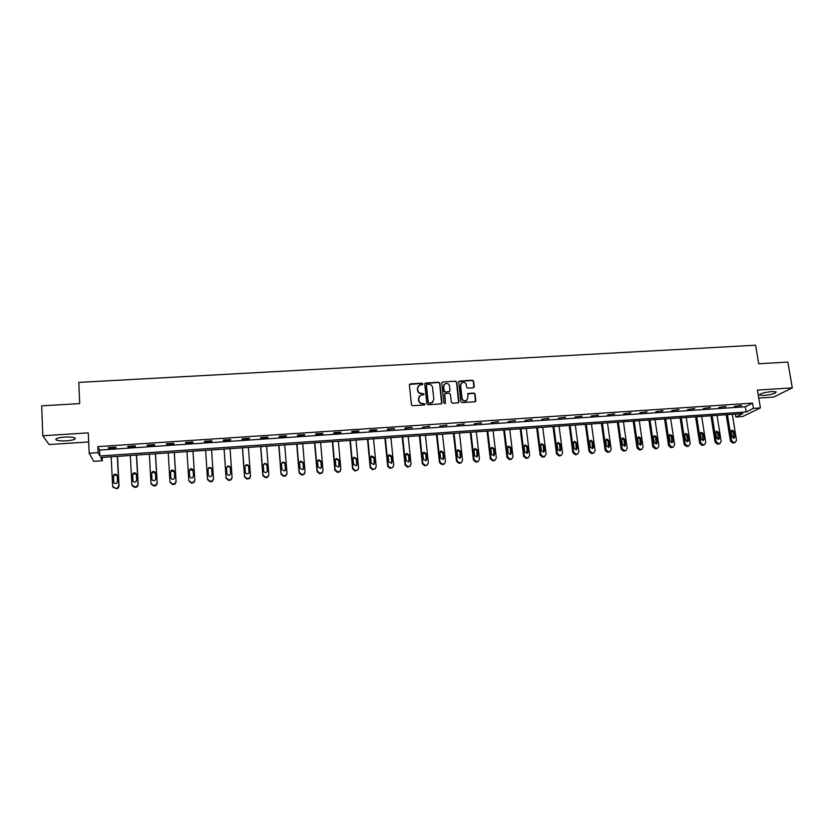 <?xml version="1.0" encoding="UTF-8"?>
<svg xmlns="http://www.w3.org/2000/svg" width="834" height="834" viewBox="0 0 834 834"><rect width="100%" height="100%" fill="white"/><g stroke="black" fill="none" stroke-linecap="round" stroke-linejoin="round"><path stroke-width="1.25" d="M422.932 383.88L422.087 383.16L410.38 383.849L409.39 385.006L411.433 404.698L412.653 405.72L424.402 404.99L425.09 404.177L422.713 403.552C420.555 403.468 419.252 402.374 418.814 400.268L418.647 398.621L420.399 395.306L423.62 394.732L424.006 394.013L421.639 393.387C419.481 393.304 418.188 392.209 417.751 390.103L417.573 388.467L419.283 385.183L422.557 384.599L422.932 383.88M422.682 384.516L421.879 383.442L409.484 384.453M424.819 404.824L424.026 403.719L422.713 403.552M423.745 394.649L422.953 393.565L421.639 393.387M771.742 391.563C763.652 392.491 759.628 393.69 759.68 395.149L764.059 395.441C772.096 394.524 776.1 393.335 776.1 391.855L771.742 391.563M64.395 437.11C57.494 437.746 54.783 438.705 56.243 439.998C58.265 440.8 61.758 441.071 66.73 440.811C73.58 440.175 76.28 439.216 74.852 437.923C72.871 437.12 69.389 436.849 64.395 437.11M473.285 387.81L474.233 386.674L473.608 381.232L472.409 380.221L459.221 381.075L458.69 382.108L460.889 401.602L462.099 402.624L475.286 401.717L475.849 400.664L475.088 394.065L473.879 393.054L468.02 393.492L467.832 397.808L466.321 400.612C464.111 401.248 462.682 400.435 462.026 398.172L460.577 385.339L462.026 382.587C464.257 381.909 465.706 382.712 466.373 384.995L466.613 387.122L467.822 388.144L473.285 387.81M753.446 408.389L760.399 407.92L742.594 416.562L735.849 417.031L742.844 413.601L100.664 457.522L102.342 460.733L93.762 461.327L89.186 453.227L98.099 452.633L99.861 455.989L746.169 411.965L753.446 408.389L752.57 403.124L97.828 446.628L98.099 452.633M89.186 453.227L88.279 432.867L42.795 435.765L41.7 405.835L79.72 403.604L78.803 382.399L755.583 345.213L758.7 363.77L787.828 362.06L792.3 387.873L757.428 390.093L760.399 407.92M439.862 383.213L438.653 382.191L425.288 383.077L424.756 384.099L426.841 403.729L428.061 404.761L441.436 403.833L441.999 402.78L439.862 383.213L438.434 382.472L424.85 383.525M442.75 381.951L455.583 381.201L456.792 382.222L458.981 401.727L458.012 402.874L452.508 403.229L451.298 402.207L450.412 394.263L449.203 393.241L445.127 393.585L444.574 394.618L445.481 402.895L445.085 403.635L443.959 402.989L441.77 383.098L442.75 381.951L455.583 381.201M758.752 398.047L773.65 397.078L792.3 387.873M42.795 435.765L49.102 444.543L88.685 441.947M97.828 446.628L99.58 450.079L745.315 406.773L752.57 403.124M108.514 448.244L116.02 447.743L115.77 447.17L108.243 447.67L108.514 448.244L108.483 447.66M127.988 446.941L135.442 446.451L135.244 445.867L127.769 446.367L127.988 446.941L127.956 446.357M147.337 445.648L154.738 445.158L154.592 444.585L147.17 445.075L147.337 445.648L147.305 445.064M166.55 444.366L173.899 443.876L173.795 443.302L166.425 443.792L166.55 444.366L166.508 443.782M185.628 443.094L192.935 442.604L192.883 442.02L185.555 442.51L185.628 443.094L185.586 442.51M204.58 441.822L211.836 441.342L211.826 440.759L204.559 441.249L204.58 441.822M223.408 440.571L230.611 440.081L230.653 439.508L223.429 439.987L223.408 440.571M242.1 439.32L249.262 438.84L249.345 438.257L242.173 438.736L242.1 439.32M260.667 438.079L267.777 437.6L267.912 437.016L260.792 437.496L260.667 438.079M279.119 436.839L286.177 436.37L286.364 435.786L279.275 436.255L279.119 436.839M297.446 435.619L304.462 435.15L304.681 434.566L297.644 435.035L297.446 435.619M315.648 434.399L322.612 433.93L322.883 433.346L315.898 433.816L315.648 434.399M333.725 433.19L340.647 432.731L340.96 432.137L334.017 432.606L333.725 433.19M351.687 431.991L358.568 431.532L358.922 430.938L352.021 431.397L351.687 431.991M369.535 430.792L376.363 430.344L376.759 429.75L369.91 430.208L369.535 430.792M387.257 429.614L394.482 428.572L387.685 429.02L387.257 429.614M404.876 428.436L412.09 427.394L405.334 427.842L404.876 428.436M422.369 427.269L429.583 426.226L422.369 427.269M439.747 426.101L446.961 425.059L439.747 426.101M457.022 424.944L464.225 423.912L457.022 424.944M474.181 423.797L481.385 422.765L474.181 423.797M491.226 422.661L498.43 421.629L491.226 422.661M508.167 421.524L515.36 420.503L508.167 421.524M524.993 420.399L532.186 419.377L524.993 420.399M541.714 419.283L548.908 418.261L541.714 419.283M558.332 418.178L565.525 417.146L558.332 418.178M574.845 417.073L582.028 416.051L574.845 417.073M591.254 415.978L598.426 414.957L591.254 415.978M607.559 414.884L614.731 413.862L607.559 414.884M623.759 413.8L630.931 412.788L623.759 413.8M639.866 412.726L647.028 411.715L639.866 412.726M655.858 411.652L663.02 410.641L655.858 411.652M671.766 410.589L678.918 409.577L671.766 410.589M687.56 409.536L694.712 408.524L687.56 409.536M703.27 408.483L710.412 407.482L703.27 408.483M718.877 407.44L726.018 406.439L718.877 407.44M734.389 406.408L741.52 405.397L734.389 406.408M735.38 414.112L735.849 417.031M102.186 457.418L102.342 460.733M99.58 450.079L99.861 455.989M745.315 406.773L746.169 411.965M211.836 441.342L211.794 440.759M230.611 440.081L230.57 439.508M249.262 438.84L249.22 438.267M267.777 437.6L267.735 437.026M286.177 436.37L286.135 435.796M304.462 435.15L304.41 434.577M322.612 433.93L322.56 433.367M340.647 432.731L340.595 432.168M358.568 431.532L358.516 430.969M376.363 430.344L376.311 429.781M394.044 429.156L393.992 428.603M411.61 427.988L411.558 427.425M429.062 426.82L429.01 426.257M446.409 425.653L446.346 425.1M463.631 424.506L463.568 423.953M480.749 423.359L480.686 422.817M497.752 422.223L497.689 421.681M514.651 421.097L514.588 420.555M531.435 419.971L531.373 419.429M548.126 418.856L548.053 418.314M564.701 417.751L564.628 417.208M581.173 416.646L581.1 416.114M597.54 415.551L597.467 415.019M613.803 414.467L613.73 413.935M629.962 413.383L629.889 412.851M646.027 412.309L645.954 411.777M661.987 411.245L661.915 410.714M677.854 410.182L677.771 409.661M693.617 409.129L693.534 408.608M709.286 408.087L709.202 407.555M724.85 407.044L724.767 406.523M740.331 406.012L740.248 405.491M418.074 386.309L417.573 388.467M421.441 393.648C419.283 393.575 417.99 392.48 417.553 390.375L417.375 388.748M419.189 396.4L418.647 398.621M422.515 403.812C420.357 403.729 419.054 402.634 418.616 400.529L418.449 398.892M441.645 403.698L439.643 383.494M427.102 384.401L426.414 385.204L428.259 402.436L429.103 403.145L432.054 402.686L433.847 399.34L432.575 387.581C432.137 385.485 430.844 384.391 428.697 384.307L427.102 384.401M433.023 401.946L430.49 403.312L428.05 402.697L426.216 385.485M458.596 402.666L456.552 382.493L455.354 381.482M444.71 393.982L445.481 402.895M449.505 386.048C448.828 383.744 447.368 382.942 445.116 383.65L443.678 386.392L444.168 390.927L445.377 391.949L449.453 391.615L450.006 390.573L449.505 386.048M444.147 384.495L443.678 386.392M449.651 391.48L445.158 392.22L443.949 391.198L443.448 386.674M442.531 382.233L441.884 382.493M461.098 383.369L460.577 385.339M466.998 400.143L466.081 400.873C463.871 401.508 462.443 400.695 461.796 398.433L460.347 385.61M475.432 401.634L474.838 394.336L473.639 393.314L467.613 393.856M473.837 387.612L473.358 381.503L472.159 380.492L458.815 381.472M117.344 456.375L118.803 485.68L117.802 487.723L116.447 488.224L115.217 488.307L112.621 486.139L111.193 456.803M117.552 456.365L119.043 486.149L118.042 488.182L116.697 488.682L113.028 487.317M117.125 475.453L114.258 475.088L113.507 476.673L113.872 482.782M117.479 481.531L117.208 475.891C116.718 474.223 115.655 473.795 114.008 474.588L113.257 476.172L113.528 481.812C113.997 483.47 115.061 483.908 116.697 483.147L117.479 481.531M136.442 455.072L138.006 484.273L136.964 486.337L134.441 486.889L131.866 484.721L130.333 455.489M136.609 455.062L138.194 484.742L137.151 486.806L135.869 487.264L134.639 487.358L132.158 485.722M136.338 474.223L133.43 473.681L132.658 475.286L133.002 481.249M136.672 480.134L136.38 474.515C135.911 472.878 134.858 472.43 133.231 473.18L132.45 474.796L132.752 480.415C133.2 482.042 134.243 482.49 135.859 481.771L136.672 480.134M155.416 453.779L157.073 482.865L156 484.961L153.55 485.471L150.975 483.313L149.349 454.186M155.531 453.769L157.209 483.334L156.135 485.43L154.915 485.857L153.696 485.941L151.173 484.127M155.405 473.003L152.486 472.294L151.673 473.921L152.007 479.706M155.739 478.737L155.416 473.149C154.968 471.533 153.936 471.085 152.33 471.794L151.527 473.42L151.84 479.029C152.278 480.624 153.3 481.082 154.895 480.405L155.739 478.737M174.264 452.487L176.005 481.468L174.9 483.584L172.513 484.074L169.948 481.916L168.239 452.904M174.327 452.487L176.099 481.948L175.004 484.064L173.826 484.45L172.617 484.544L170.073 482.521M170.897 478.132L170.793 477.642C171.231 479.216 172.231 479.686 173.806 479.039L174.671 477.361L174.337 471.783L171.408 470.918L170.574 472.565L170.897 478.132M174.337 471.783C173.889 470.199 172.878 469.74 171.304 470.407L170.459 472.065L170.793 477.642M192.988 451.204L194.822 480.092L193.686 482.219L191.361 482.678L188.807 480.53L186.993 451.611M192.998 451.204L194.864 480.561L193.738 482.698L191.413 483.147L188.838 480.822M193.134 470.678L190.194 469.542L189.339 471.21L189.672 476.589M193.478 475.995L193.123 470.439C192.685 468.875 191.695 468.416 190.131 469.042L189.276 470.71L189.631 476.277C190.048 477.819 191.038 478.289 192.581 477.684L193.478 475.995M211.575 449.933L213.504 478.716L212.347 480.864L210.074 481.291L207.53 479.154L205.633 450.339L207.541 479.633L210.085 481.76L211.273 481.677L212.347 481.333L213.504 479.196M212.149 474.953L211.784 469.594C211.367 468.062 210.387 467.593 208.854 468.187L207.979 469.615M212.149 474.629L211.784 469.094C211.356 467.561 210.377 467.092 208.844 467.686L207.968 469.365L208.333 474.911C208.74 476.433 209.709 476.912 211.242 476.339L212.159 474.848M224.075 449.078L226.097 478.268L228.631 480.394L230.841 479.988L232.029 477.955M230.048 448.671L232.06 477.35L230.882 479.508L228.662 479.915L226.129 477.778L224.137 449.078M230.664 473.806L230.278 468.27C229.871 466.759 228.902 466.279 227.39 466.842L226.525 468.051L226.911 473.556C227.317 475.057 228.276 475.547 229.777 475.005L230.705 473.285L230.32 467.759C229.903 466.248 228.943 465.768 227.421 466.342L226.525 468.041M242.423 447.827L244.529 476.902L247.052 479.029L249.22 478.643L250.408 476.808M248.396 447.42L250.502 475.985L249.303 478.163L247.135 478.549L244.602 476.423L242.527 447.816M249.053 472.628L248.647 466.946C248.24 465.455 247.291 464.976 245.801 465.518L244.967 466.571M249.137 471.94L248.73 466.446C248.323 464.945 247.375 464.465 245.884 465.007L244.967 466.706L245.363 472.211C245.769 473.702 246.708 474.181 248.198 473.67L249.053 472.43M260.646 446.576L262.835 475.557L265.348 477.673L267.474 477.309L268.663 475.651M266.63 446.169L268.819 474.64L267.599 476.829L265.483 477.194L262.96 475.067L260.802 446.565M267.307 471.439L266.901 465.633C266.494 464.163 265.566 463.683 264.086 464.194L263.283 465.101M267.443 470.605L267.026 465.122C266.63 463.652 265.692 463.162 264.211 463.683L263.283 465.393L263.7 470.876C264.097 472.346 265.024 472.836 266.494 472.336L267.318 471.095M278.744 445.335L281.027 474.212L283.529 476.318L285.603 475.974L286.781 474.494M284.738 444.929L287.011 473.305L285.781 475.495L283.706 475.839L281.194 473.733L278.942 445.325M285.437 470.261L285.03 464.329C284.634 462.87 283.706 462.39 282.257 462.88L281.496 463.662M285.635 469.281L285.197 463.819C284.801 462.359 283.883 461.88 282.424 462.359L281.485 464.09L281.913 469.552L284.665 471.022L285.457 469.771M296.727 444.115L299.093 472.888L301.595 474.984L303.628 474.65L304.764 473.326M302.721 443.698L305.088 471.971L303.847 474.171L301.804 474.504L299.302 472.398L296.977 444.095M303.43 469.073L303.034 463.037L300.303 461.577L299.594 462.234M303.701 467.957L303.253 462.526L300.511 461.056L299.562 462.787L300.011 468.228L302.721 469.709L303.482 468.458M314.595 442.885L317.045 471.564L319.537 473.649L321.528 473.337L322.633 472.138M320.6 442.479L323.039 470.647L321.788 472.857L319.787 473.17L317.295 471.074L314.877 442.864M321.309 467.874L320.923 461.744L318.223 460.274L317.587 460.837M321.653 466.654L321.184 461.233L318.473 459.763L317.514 461.504L317.983 466.925L320.663 468.406L321.392 467.155M332.339 441.676L334.882 470.251L337.353 472.336L339.313 472.034L340.376 470.949M338.354 441.259L340.877 469.333L339.615 471.544L337.655 471.846L335.174 469.761L332.672 441.655M339.063 466.675L338.698 460.472L336.029 458.992L335.456 459.461M339.49 465.351L339 459.951L336.331 458.481L335.351 460.222L335.841 465.622L338.489 467.113L339.188 465.852M349.978 440.467L352.594 468.948L355.065 471.022L358.015 469.75M355.993 440.06L358.599 468.03L357.327 470.24L355.409 470.532L352.928 468.447L350.353 440.446M356.702 465.466L356.358 459.2L353.72 457.72L353.209 458.095M357.202 464.069L356.702 458.679L354.064 457.199L353.084 458.94L353.574 464.329L356.201 465.82L356.858 464.569M367.502 439.268L370.192 467.645L372.662 469.719L375.529 468.541M373.517 438.861L376.207 466.738L374.925 468.948L373.038 469.229L370.567 467.155L367.919 439.237M374.237 464.257L373.903 457.939L370.849 456.761M374.8 462.787L374.289 457.418L371.672 455.937L370.692 457.678L371.203 463.047L373.799 464.548L374.414 463.287M384.901 438.079L387.685 466.362L390.135 468.427L392.939 467.332M390.938 437.662L393.69 465.455L392.418 467.666L390.562 467.937L388.102 465.862L385.36 438.048M391.657 463.047L391.334 456.678L388.373 455.437M392.293 461.515L391.761 456.167L389.176 454.676L388.185 456.417L388.717 461.775L391.282 463.277L391.865 462.015M402.197 436.901L405.063 465.08L407.503 467.134L410.245 466.123M408.233 436.484L411.068 464.173L409.786 466.383L407.962 466.644L405.512 464.58L402.697 436.86M408.962 461.827L408.66 455.437L405.783 454.134M409.661 460.243L409.119 454.916L406.565 453.425L405.564 455.176L406.106 460.504L408.65 462.005L409.202 460.754M419.387 435.723L422.327 463.808L424.756 465.852L427.435 464.903M425.423 435.306L428.342 462.901L427.05 465.111L425.257 465.362L422.817 463.308L419.929 435.682M426.153 460.618L425.861 454.196L423.078 452.852M426.925 458.981L426.362 453.675L423.839 452.184L422.838 453.936L423.391 459.242L425.903 460.754L426.424 459.492M436.463 434.556L439.476 462.536L441.905 464.59L444.522 463.694M442.51 434.139L445.492 461.64L444.209 463.85L442.447 464.09L440.008 462.046L437.047 434.514M443.25 459.409L442.958 452.966L440.258 451.58M444.074 457.741L443.5 452.445L440.998 450.954L439.998 452.695L440.571 457.991L443.052 459.503L443.532 458.241M453.425 433.388L456.521 461.285L458.94 463.329L461.504 462.474M459.482 432.982L462.536 460.389L461.254 462.599L459.513 462.828L457.095 460.785L454.05 433.346M460.232 458.189L459.951 451.747L457.324 450.329M461.119 456.5L460.535 451.225L458.043 449.724L457.042 451.475L457.637 456.751L460.097 458.262L460.535 457.001M470.293 432.241L473.451 460.034L475.86 462.067L478.382 461.265M476.339 431.824L479.477 459.138L478.184 461.348L476.485 461.577L474.066 459.534L470.949 432.189M477.111 456.99L476.829 450.527L474.275 449.078M478.049 455.26L477.444 450.006L474.994 448.504L473.983 450.256L474.588 455.51L477.027 457.022L477.434 455.771M487.046 431.095L490.277 458.794L492.685 460.827L495.156 460.055M493.102 430.678L496.313 457.897L495.021 460.107L493.342 460.326L490.924 458.293L487.744 431.042M493.895 455.781L493.603 449.328L491.122 447.848M494.875 454.04L494.26 448.796L491.82 447.305L490.819 449.046L491.434 454.29L493.853 455.802L494.218 454.551M503.684 429.958L506.999 457.564L509.397 459.586L511.826 458.846M509.751 429.541L513.035 456.667L511.742 458.877L510.085 459.086L507.687 457.063L504.424 429.906M510.564 454.582L510.272 448.129L507.864 446.628L508.552 446.096L507.552 447.848L508.177 453.071L510.575 454.582L511.596 452.82L510.971 447.597L508.552 446.096M520.228 428.822L523.616 456.344L526.004 458.356L528.391 457.637M526.296 428.405L529.653 455.447L528.36 457.647L526.734 457.856L524.336 455.833L521 428.77M527.13 453.383L526.838 446.93L524.492 445.419M528.214 451.611L527.568 446.409L525.17 444.908L524.169 446.649L524.805 451.861L527.192 453.362L528.214 451.611L527.484 452.122M536.669 427.696L540.119 455.124L542.507 457.136L544.842 456.448M542.736 427.279L546.166 454.228L544.321 456.552L543.268 456.625L540.88 454.613L537.482 427.644M543.601 452.195L543.299 445.752L541.016 444.22M544.717 450.402L544.06 445.22L541.683 443.719L540.682 445.471L541.339 450.652L543.705 452.164L544.717 450.402L543.956 450.923M553.005 426.581L556.528 453.915L558.905 455.917L561.178 455.291M559.082 426.164L562.575 453.018L561.292 455.218L559.697 455.416L557.321 453.404L553.859 426.528M559.968 451.006L559.656 444.574L557.435 443.031M561.126 449.213L560.448 444.042L558.102 442.552L557.102 444.282L557.769 449.453L560.104 450.965L561.126 449.213L560.323 449.724M569.247 425.476L572.833 452.716L575.199 454.707L577.409 454.134M575.324 425.059L578.879 451.819L577.597 454.019L576.033 454.207L573.656 452.205L570.122 425.413M576.231 449.828L575.908 443.407L573.74 441.853M577.43 448.025L576.742 442.875L574.407 441.374L573.406 443.115L574.094 448.265L576.409 449.776L577.43 448.025L576.586 448.546M585.374 424.37L589.033 451.517L591.389 453.508L593.547 452.977M591.462 423.953L595.08 450.631L593.808 452.82L592.265 452.998L589.899 451.006L586.292 424.308M592.401 448.65L592.067 442.239L589.951 440.686M593.631 446.847L592.932 441.707L590.608 440.216L589.617 441.947L590.316 447.087L592.62 448.588L593.631 446.847L592.755 447.358M601.408 423.276L605.14 450.339L607.486 452.32L609.581 451.819M607.496 422.859L611.186 449.443L609.915 451.632L608.393 451.809L606.037 449.818L602.367 423.203M608.466 447.483L608.111 441.092L606.057 439.528M609.727 445.669L609.018 440.56L606.714 439.059L605.724 440.79L606.433 445.909L608.716 447.41L609.727 445.669L608.82 446.19M617.348 422.181L621.142 449.151L623.488 451.131L625.521 450.662M623.436 421.764L627.189 448.265L625.927 450.454L624.416 450.621L622.07 448.64L618.338 422.108M624.437 446.315L624.072 439.945L622.07 438.382M625.729 444.501L625.01 439.403L622.717 437.913L621.737 439.643L622.456 444.741L624.729 446.242L625.729 444.501L624.791 445.022M633.183 421.097L637.04 447.983L639.376 449.953L641.367 449.516M639.271 420.68L643.097 447.097L641.836 449.276L640.345 449.443L638.01 447.472L634.205 421.024M640.314 445.158L639.928 438.799L637.968 437.235M641.627 443.344L640.898 438.267L638.625 436.776L637.645 438.496L638.375 443.584L640.627 445.085L641.627 443.344L640.658 443.865M648.925 420.023L652.845 446.816L655.18 448.786L657.119 448.369M655.024 419.606L658.902 445.929L657.651 448.108L656.181 448.275L653.846 446.305L649.988 419.95M656.087 444.001L655.68 437.662L653.783 436.099M657.432 442.197L656.681 437.131L654.44 435.64L653.449 437.36L654.2 442.427L656.441 443.928L657.432 442.197L656.431 442.718M664.573 418.949L668.555 445.658L670.88 447.618L672.777 447.233M670.672 418.532L674.612 444.772L673.361 446.941L671.912 447.107L669.587 445.147L665.657 418.877M671.766 442.854L671.349 436.536L669.483 434.983M673.142 441.05L672.381 436.005L670.14 434.514L669.17 436.234L669.921 441.29L672.152 442.781L673.142 441.05L672.1 441.572M680.117 417.886L684.172 444.512L686.486 446.461L688.342 446.096M686.215 417.469L690.229 443.625L688.988 445.794L687.55 445.95L685.235 443.99L681.242 417.813M687.352 441.718L686.914 435.421L685.1 433.857M688.748 439.914L687.977 434.879L685.756 433.399L684.787 435.108L685.558 440.143L687.758 441.645L688.748 439.914L687.675 440.435M695.577 416.833L699.684 443.365L701.988 445.314L703.813 444.97M701.675 416.416L705.741 442.489L704.511 444.647L703.093 444.803L700.779 442.854L696.734 416.75M702.843 440.581L702.384 434.305L700.612 432.752M704.261 438.788L703.479 433.774L701.279 432.283L700.31 433.993L701.092 439.018L703.281 440.508L704.261 438.788L703.166 439.309M710.933 415.78L715.103 442.228L717.407 444.168L719.189 443.844M717.042 415.363L721.17 441.353L719.94 443.5L718.543 443.657L716.229 441.718L712.132 415.697M718.241 439.445L717.761 433.2L716.041 431.647M719.679 437.662L718.887 432.658L716.698 431.178L715.739 432.888L716.531 437.892L718.71 439.382L719.679 437.662L718.554 438.184M726.206 414.738L730.438 441.103L732.732 443.031L734.473 442.729M732.315 414.321L736.495 440.216L735.275 442.374L733.889 442.52L731.595 440.581L727.425 414.654M733.545 438.33L733.044 432.106L731.366 430.553M735.015 436.547L734.212 431.564L732.033 430.083L731.074 431.783L731.877 436.776L734.045 438.257L735.015 436.547L733.847 437.068M338.698 460.472L339 459.951M356.358 459.2L356.702 458.679M373.903 457.939L374.289 457.418M408.66 455.437L409.119 454.916M425.861 454.196L426.362 453.675M440.008 462.046L439.476 462.536M442.447 464.09L441.905 464.59M443.542 464.006L443 464.507M442.958 452.966L443.5 452.445M457.095 460.785L456.521 461.285M459.513 462.828L458.94 463.329M460.608 462.745L460.024 463.245M459.951 451.747L460.535 451.225M474.066 459.534L473.451 460.034M476.485 461.577L475.86 462.067M477.569 461.494L476.944 461.994M476.829 450.527L477.444 450.006M490.924 458.293L490.277 458.794M493.342 460.326L492.685 460.827M494.416 460.243L493.759 460.743M493.603 449.328L494.26 448.796M507.687 457.063L506.999 457.564M510.085 459.086L509.397 459.586M511.159 459.002L510.46 459.503M510.898 453.331L511.596 452.82M510.272 448.129L510.971 447.597M524.336 455.833L523.616 456.344M526.734 457.856L526.004 458.356M527.797 457.772L527.067 458.273M526.838 446.93L527.568 446.409M540.88 454.613L540.119 455.124M543.268 456.625L542.507 457.136M544.321 456.552L543.559 457.053M543.299 445.752L544.06 445.22M557.321 453.404L556.528 453.915M559.697 455.416L558.905 455.917M560.75 455.333L559.948 455.844M559.656 444.574L560.448 444.042M573.656 452.205L572.833 452.716M576.033 454.207L575.199 454.707M577.076 454.123L576.242 454.634M575.908 443.407L576.742 442.875M589.899 451.006L589.033 451.517M592.265 452.998L591.389 453.508M593.297 452.925L592.432 453.435M592.067 442.239L592.932 441.707M606.037 449.818L605.14 450.339M608.393 451.809L607.486 452.32M609.425 451.736L608.518 452.236M608.111 441.092L609.018 440.56M622.07 448.64L621.142 449.151M624.416 450.621L623.488 451.131M625.448 450.548L624.51 451.058M624.072 439.945L625.01 439.403M638.01 447.472L637.04 447.983M640.345 449.443L639.376 449.953M641.367 449.37L640.397 449.88M639.928 438.799L640.898 438.267M653.846 446.305L652.845 446.816M656.181 448.275L655.18 448.786M657.192 448.202L656.181 448.713M655.68 437.662L656.681 437.131M669.587 445.147L668.555 445.658M671.912 447.107L670.88 447.618M672.923 447.034L671.881 447.545M671.349 436.536L672.381 436.005M685.235 443.99L684.172 444.512M687.55 445.95L686.486 446.461M688.55 445.877L687.477 446.388M686.914 435.421L687.977 434.879M700.779 442.854L699.684 443.365M703.093 444.803L701.988 445.314M704.084 444.731L702.979 445.241M702.384 434.305L703.479 433.774M716.229 441.718L715.103 442.228M718.543 443.657L717.407 444.168M719.523 443.584L718.397 444.095M717.761 433.2L718.887 432.658M731.595 440.581L730.438 441.103M733.889 442.52L732.732 443.031M734.869 442.447L733.711 442.958M733.044 432.106L734.212 431.564M759.68 395.149L759.576 394.513M56.243 439.998L56.201 438.726M282.257 462.88L282.424 462.359M300.303 461.577L300.511 461.056M353.72 457.72L354.064 457.199M388.759 455.197L389.176 454.676M406.106 453.946L406.565 453.425M423.338 452.706L423.839 452.184M444.209 463.85L443.667 464.35M440.456 451.475L440.998 450.954M461.254 462.599L460.67 463.089M457.47 450.256L458.043 449.724M478.184 461.348L477.569 461.848M474.379 449.036L474.994 448.504M495.021 460.107L494.364 460.608M491.174 447.827L491.82 447.305M511.742 458.877L511.044 459.378M528.36 457.647L527.63 458.147M524.523 445.387L525.17 444.908M544.873 456.427L544.112 456.938M541.078 444.157L541.683 443.719M561.292 455.218L560.49 455.729M557.519 442.937L558.102 442.552M577.597 454.019L576.763 454.52M573.865 441.728L574.407 441.374M593.808 452.82L592.932 453.331M609.915 451.632L609.008 452.143M625.927 450.454L624.989 450.954M641.836 449.276L640.866 449.787M657.651 448.108L656.639 448.619M673.361 446.941L672.329 447.462M688.988 445.794L687.914 446.305M704.511 444.647L703.406 445.158M719.94 443.5L718.804 444.022M735.275 442.374L734.108 442.885"/></g></svg>

